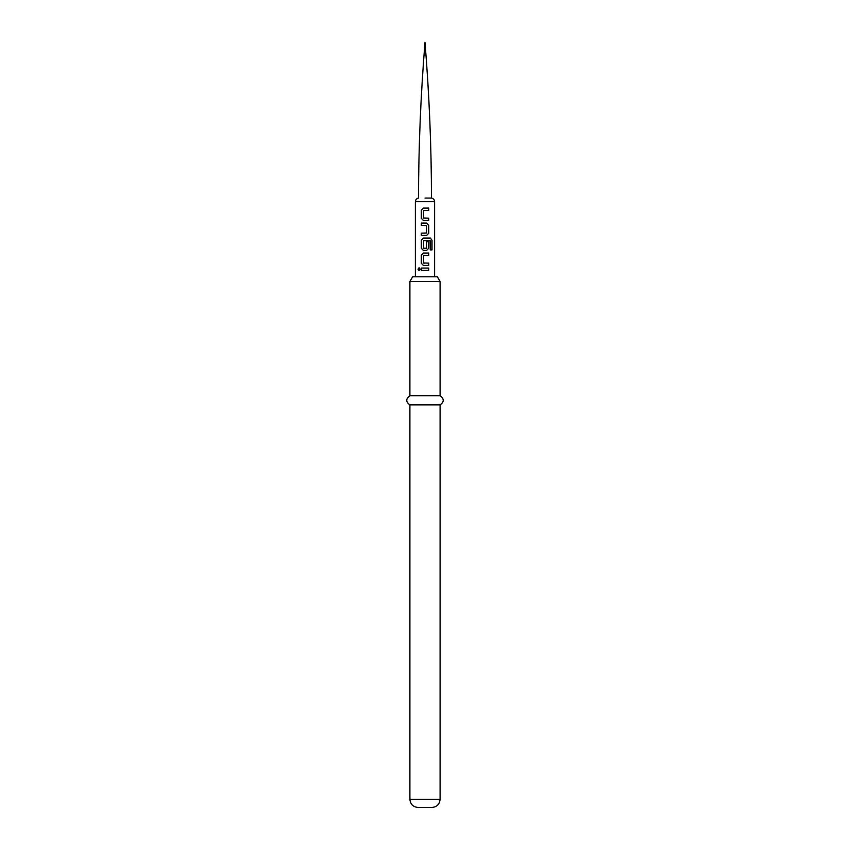 <?xml version="1.0" encoding="UTF-8"?>
<svg xmlns="http://www.w3.org/2000/svg" width="850" height="850" viewBox="0 0 850 850"><rect width="100%" height="100%" fill="white"/><g stroke="black" fill="none" stroke-linecap="round" stroke-linejoin="round"><path stroke-width="1.27" d="M417.977 269.195L419.05 267.771L420.208 269.195L419.05 270.619L417.977 269.195M419.103 270.608L418.115 269.195L419.103 267.771M425 270.353L421.324 270.353L421.324 268.048L428.697 268.048L428.697 270.353L421.324 270.353M425 265.434L423.396 265.434L421.324 263.277L421.324 255.212L423.396 253.056L428.697 253.056L428.697 255.361L423.555 255.521L423.555 262.969L428.697 263.128L428.697 265.434L425 265.434L428.697 265.434M425 250.442L423.396 250.442L421.324 248.285L421.324 240.221L423.396 238.064L430.387 238.064L432.023 240.221L432.023 249.9L430.259 249.9L430.132 240.624L423.704 240.624L423.555 248.232L426.466 248.232L426.466 241.676L428.697 241.676L428.697 248.285L426.626 250.442L423.428 250.442L421.398 248.285L421.398 240.221L423.428 238.064M426.626 223.083L428.623 225.229L428.623 233.304L426.594 235.45L421.324 235.45L421.324 233.144L426.466 232.996L426.466 225.537L421.324 225.388L421.324 223.083L426.626 223.083L428.697 225.229L428.697 233.304L426.626 235.45L421.398 235.45L421.398 233.144L425.117 233.144M425 220.469L423.396 220.469L421.324 218.312L421.324 210.237L423.396 208.091L428.697 208.091L428.697 210.396L423.544 210.545L423.555 218.004L428.697 218.163L428.697 220.469L425 220.469L428.623 220.469L428.697 218.163M425 198.061L431.492 198.061L425 198.061M409.902 281.509L412.643 276.76L437.357 276.76L440.098 281.509L409.902 281.509L409.902 395.717L440.098 395.717L440.098 281.509M440.098 404.866L440.098 799.266L409.902 799.266L409.902 404.866L440.098 404.866C444.284 401.88 444.284 398.82 440.098 395.717M409.902 799.266C410.348 804.217 413.089 806.969 418.136 807.5L431.864 807.5C436.911 806.969 439.652 804.217 440.098 799.266M421.398 270.353L421.398 268.048M425 268.048L428.697 268.048M428.623 268.048L428.623 270.353M423.428 265.434L421.324 263.277M423.725 263.128L425 263.128M421.398 263.277L421.398 255.212L423.428 253.056L425 253.056M428.623 263.128L428.623 265.434M428.623 253.056L428.697 255.361M428.623 255.361L425 255.361M430.387 238.064L431.896 240.221L431.896 249.9L430.164 249.9M426.445 241.676L428.623 241.676L428.623 248.285L426.594 250.442M425 248.391L426.296 248.391M421.398 225.388L421.398 223.083L425 223.083M426.296 225.388L424.458 225.388M423.428 220.469L421.324 218.312M425 210.396L423.704 210.396M421.398 218.312L421.398 210.237L423.428 208.091L425 208.091M425 218.163L428.623 218.163M428.623 208.091L428.623 210.396M425 201.684L415.395 201.684C415.522 199.729 416.564 198.528 418.508 198.061C418.604 146.126 420.771 94.265 425 42.5C429.229 94.265 431.396 146.126 431.492 198.061C433.436 198.528 434.478 199.729 434.605 201.684L425 201.684M415.395 276.76L415.395 201.684M434.605 276.76L434.605 201.684M409.902 404.866C405.716 401.88 405.716 398.82 409.902 395.717"/></g></svg>

